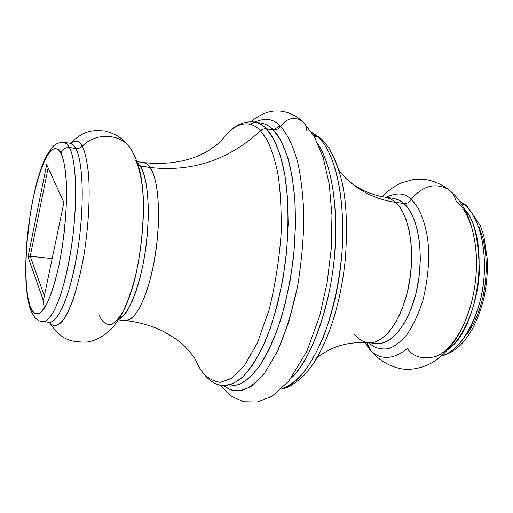 <?xml version="1.0" encoding="UTF-8"?>
<svg xmlns="http://www.w3.org/2000/svg" width="513" height="513" viewBox="0 0 513 513"><rect width="100%" height="100%" fill="white"/><g stroke="black" fill="none" stroke-linecap="round" stroke-linejoin="round"><path stroke-width="0.77" d="M318.124 137.093C329.34 146.821 346.057 180.723 342.1 250.998C339.484 281.554 333.347 309.987 323.703 336.304C316.983 351.867 309.929 364.403 302.523 373.9C295.225 381.531 288.351 386.436 281.9 388.61C304.921 383.256 330.693 335.624 339.51 274.891C348.462 214.203 338.112 154.997 318.124 137.093L314.277 136.477L318.124 137.093L311.898 132.559L318.124 137.093L320.914 138.439L318.124 137.093M281.579 388.918C286.947 388.591 294.218 384.275 303.395 375.978C310.294 368.449 315.63 360.94 319.4 353.451C332.841 327.64 341.504 296.052 345.377 258.693C347.82 223.001 346.115 195.248 340.254 175.433C334.623 157.068 328.641 145.461 322.299 140.607M250.382 124.364C263.214 117.169 273.211 117.855 280.387 126.422C286.908 118.073 294.212 116.31 302.285 121.145C294.212 116.31 286.908 118.073 280.387 126.422C278.604 129.039 276.244 130.193 273.314 129.898C269.941 126.307 265.875 124.037 261.123 123.082C265.407 123.768 269.466 126.038 273.314 129.898L265.048 128.718L262.412 129.404L260.489 130.744L266.497 138.952C270.595 146.571 274.288 157.568 277.571 171.938C280.367 188.758 281.547 209.266 281.118 233.46C279.309 259.379 275.244 285.074 268.921 310.557L257.314 343.017L244.22 365.91L231.472 378.498L220.276 382.371C210.484 380.8 203.219 375.272 198.48 365.807L195.517 359.805L198.48 365.807C203.219 375.272 210.484 380.8 220.276 382.371L231.472 378.498L244.22 365.91L257.314 343.017L268.921 310.557C275.244 285.074 279.309 259.379 281.118 233.46C281.547 209.266 280.367 188.758 277.571 171.938C274.288 157.568 270.595 146.571 266.497 138.952L260.489 130.744C228.798 159.966 192.061 172.227 150.271 167.527L138.273 165.475L140.299 166.109L143.307 172.483L145.692 181.275L147.346 192.24L148.193 205.008L148.186 219.122L147.314 234.069L145.602 249.26L143.121 264.118L139.966 278.059L136.272 290.576L132.181 301.214L127.852 309.628L123.447 315.566L119.125 318.894C128.397 316.963 143.64 278.444 147.199 235.384C150.578 193.587 144.724 172.483 140.299 166.109L150.271 167.527L147.398 164.256L143.787 162.602L147.18 164.083L150.271 167.527C192.061 172.227 228.798 159.966 260.489 130.744L263.265 129.058L266.369 128.782L273.916 139.517L280.175 154.958L284.805 174.657L287.53 197.909L288.165 223.745L286.645 251.004L283.016 278.412L277.456 304.677L270.242 328.589L261.758 349.122L252.409 365.48L242.636 377.138L232.857 383.846L223.45 385.609C229.08 385.558 235.332 382.865 242.213 377.53C249.376 370.232 256.532 359.389 263.688 344.999C274.07 320.875 282.144 289.018 286.081 256.558C289.12 224.547 288.223 196.466 284.946 175.504C280.104 149.238 272.865 135.682 266.369 128.782L273.314 129.898C276.244 130.193 278.604 129.039 280.387 126.422C286.254 132.489 292.436 143.448 297.655 162.204C300.868 176.305 302.933 193.722 303.856 214.46C303.773 237.051 301.702 260.925 297.643 286.094C292.339 310.788 285.6 332.546 277.437 351.373L264.708 372.951L252.172 385.738C244.316 390.233 237.346 391.714 231.26 390.175L223.444 385.603L230.311 386.103L239.827 384.359L249.709 377.671L259.578 366.051L269.011 349.744L277.559 329.275L284.811 305.421L290.396 279.226L294.02 251.889L295.514 224.694L294.828 198.916L292.032 175.715L287.318 156.048L280.964 140.626L273.314 129.898C278.431 134.829 283.375 144.454 288.152 158.786C291.089 169.707 293.321 183.199 294.853 199.256C295.77 216.858 295.302 236.249 293.462 257.43C290.653 279.085 286.414 299.861 280.746 319.753C274.41 338.176 267.536 353.342 260.129 365.25C252.755 374.958 245.778 381.415 239.199 384.622L230.311 386.103M44.33 308.249L42.81 298.951M70.448 143.364C75.751 139.671 79.669 140.652 82.221 146.32L79.258 148.174L75.789 148.501L73.301 145.025L70.14 143.339C72.218 143.646 74.103 145.365 75.789 148.501L69.402 147.577C65.1 147.372 62.323 149.257 61.073 153.227C63.253 157.209 64.952 165.994 66.177 179.588C67.453 199.384 65.343 234.005 58.854 265.785C55.404 280.63 51.762 292.577 47.94 301.625C44.265 308.589 40.995 312.706 38.129 313.969C34.262 313.885 31.485 311.025 29.799 305.382L29.966 308.198L29.799 305.382L32.415 311.109L35.589 313.898L39.206 313.533L43.15 309.91L47.254 303.061L51.364 293.167L55.289 280.579L58.854 265.785L61.893 249.427L64.253 232.242L65.824 215.011L66.543 198.531L66.382 183.539L65.369 170.675L63.567 160.454L61.073 153.227L58.014 149.193L54.532 148.404L50.774 150.771L46.895 156.093L43.028 164.077L39.315 174.375L35.872 186.572L32.806 200.23L30.209 214.889L26.721 245.291L25.945 260.072L25.862 273.929L26.477 286.395L27.798 297.021L29.799 305.382C25.714 296.302 22.623 253.435 32.806 200.23C38.571 172.285 46.234 154.304 51.877 149.777C55.923 147.603 58.989 148.751 61.073 153.227C62.323 149.257 65.1 147.372 69.402 147.577C76.751 161.101 77.835 205.899 71.134 248.952C64.497 292.07 51.864 322.966 42.874 321.696C47.369 321.984 53.916 314.437 60.771 294.391C66.01 277.539 70.089 257.815 73.006 235.217C78.861 182.327 73.577 154.522 69.402 147.577L77.784 148.513L80.188 147.789L82.221 146.32C84.6 150.347 86.607 158.729 88.236 171.457C90.089 189.938 89.313 221.808 83.824 255.827C80.753 272.365 77.207 286.895 73.173 299.406C69.095 310.057 65.209 317.675 61.515 322.267C56.321 326.646 52.307 326.659 49.492 322.305C53.185 327.441 59.219 327.98 67.158 313.751C73.199 301.529 79.355 280.791 83.824 255.827C89.313 221.808 90.089 189.938 88.236 171.457C86.607 158.729 84.6 150.347 82.221 146.32C95.36 132.245 120.44 133.367 130.264 148.077C120.44 133.367 95.36 132.245 82.221 146.32C79.669 140.652 75.751 139.671 70.448 143.364M376.798 343.486L382.993 342.908L389.931 339.644L397.286 333.065L404.533 322.857L410.996 309.262L416.03 293.167L419.179 275.968L420.327 259.174L419.679 244.008L417.653 231.196L414.709 220.962L411.266 213.171L407.636 207.483L404.032 203.526L395.638 202.334L390.733 198.871L385.513 197.21L391.073 199.05L395.638 202.334L399.204 206.297L402.788 211.991L406.187 219.801L409.085 230.061L411.073 242.905L411.689 258.116L410.522 274.955L407.38 292.211L402.372 308.358L395.953 322.004L388.764 332.251L381.473 338.862L374.605 342.145L368.469 342.729L376.798 343.486C392.477 345.249 410.676 321.132 417.435 286.812C424.309 252.563 417.967 215.845 404.032 203.526C407.078 203.706 409.419 202.314 411.054 199.345C422.949 185.571 435.46 182.307 448.58 189.56C435.46 182.307 422.949 185.571 411.054 199.345C405.257 192.933 396.927 192.247 386.065 197.287C396.927 192.247 405.257 192.933 411.054 199.345C409.419 202.314 407.078 203.706 404.032 203.526L399.415 200.243L393.792 198.396L399.069 200.064L404.032 203.526L395.638 202.334C376.465 199.551 359.882 191.561 345.884 178.364C359.882 191.561 376.465 199.551 395.638 202.334C409.419 214.665 415.639 251.479 408.784 285.837C402.038 320.266 383.987 344.48 368.469 342.729C363.287 342.184 358.664 339.394 354.598 334.348M464.464 204.687C473.198 211.51 485.926 232.697 484.285 273.512C482.521 315.501 459 353.579 441.84 355.656C459.667 351.225 477.539 322.69 482.823 287.511C488.196 252.364 479.892 217.166 464.464 204.687L461.7 204.283L464.464 204.687L459.885 201.59L466.683 205.668L464.464 204.687M137.413 162.775L140.299 166.109L137.413 162.775M49.864 322.446L49.184 322.254C58.354 323.543 71.147 292.724 77.803 249.703C84.523 206.745 83.311 162.025 75.789 148.501C80.06 155.445 85.517 183.218 79.682 235.999C76.097 265.163 69.12 293.224 62.233 308.133C57.09 317.932 52.743 322.645 49.184 322.254L42.874 321.696C37.487 321.548 33.178 317.021 29.94 308.114C28.202 301.952 26.933 294.282 26.131 285.1C25.56 273.179 25.688 260.194 26.522 246.144C28.292 224.322 31.55 203.667 36.288 184.167C39.988 171.329 43.214 162.146 45.965 156.606L52.134 147.289C55.5 143.787 59.418 142.165 63.875 142.422C65.914 142.723 67.754 144.442 69.402 147.577L66.568 143.736L63.875 142.422L70.845 143.313M49.306 322.267C62.291 341.555 71.512 341.645 85.812 342.165C92.244 341.491 100.695 339.067 111.443 328.942C119.382 319.561 125.563 308.326 129.981 295.231C141.332 263.663 145.615 211.766 142.505 188.303C141.389 173.266 137.555 160.216 130.995 149.155C125.377 139.972 116.682 133.912 104.928 130.988C92.622 130.013 84.542 129.885 70.268 143.351M195.979 360.69L195.62 359.991C194.972 357.67 185.424 346.358 182.532 344.396L178.588 341.1C174.811 338.118 169.219 334.63 161.813 330.629C150.7 325.402 138.529 322.036 125.287 320.535C135.464 321.843 148.712 294.885 154.926 257.199C161.217 219.577 158.85 179.999 150.271 167.527L152.451 171.599L154.56 177.543L156.446 185.796L157.882 196.736L158.575 210.535L158.241 226.99L156.632 245.31L153.676 264.176L149.533 281.919L144.57 296.995L139.279 308.396L134.105 315.841L129.385 319.663L125.287 320.535L118.477 319.913M221.866 139.844C238.404 118.394 252.236 121.921 260.489 130.744C252.236 121.921 238.404 118.394 221.866 139.844L225.996 134.855C234.294 125.319 243.739 121.03 254.333 121.979C258.565 122.658 262.573 124.928 266.369 128.782C263.041 125.191 259.027 122.921 254.333 121.979L261.123 123.082M318.464 144.82C332.783 167.212 339.407 215.127 333.572 264.881C327.749 314.642 310.23 359.728 291.127 378.209C311.244 360.37 332.277 301.92 335.162 247.247C338.144 192.959 327.781 159.113 318.464 144.82M317.688 137.022L313.328 134.855L317.688 137.022M366.942 342.517L368.507 347.327L371.265 351.405C381.941 360.331 393.952 359.356 407.296 348.481C413.145 356.965 422.616 359.651 435.71 356.535C448.74 351.892 465.054 330.289 472.255 299.438C475.096 287.068 476.506 275.026 476.487 263.31C476.135 225.784 464.201 207.374 455.942 200.711C454.723 196.056 452.267 192.337 448.58 189.56M411.054 199.345C417.088 204.892 424.091 216.448 427.624 238.648C429.92 257.199 428.355 277.77 422.93 300.342C418.48 314.116 413.119 325.569 406.854 334.7C400.48 342.011 394.362 346.673 388.508 348.686C380.236 349.731 373.74 347.756 369.02 342.78C373.74 347.756 380.236 349.731 388.508 348.686C394.362 346.673 400.48 342.011 406.854 334.7C413.119 325.569 418.48 314.116 422.93 300.342C428.355 277.77 429.92 257.199 427.624 238.648C424.091 216.448 417.088 204.892 411.054 199.345M464.541 209.118C490.46 237.262 479.828 328.012 448.112 349.404C463.457 338.458 478.225 303.638 479.315 271.146C478.7 238.872 473.775 218.192 464.541 209.118M479.232 227.394L483.137 238.968L485.561 252.274L486.388 266.741L485.555 281.74L483.092 296.585L479.123 310.615L473.839 323.216L467.478 333.854M371.265 351.405L367.077 343.184M315.482 359.76L319.4 353.451C332.841 327.64 341.504 296.052 345.377 258.693C347.82 223.001 346.115 195.248 340.254 175.433C335.752 158.793 329.308 146.462 320.914 138.439L311.647 132.187M302.285 121.145C305.152 123.575 306.678 126.762 306.851 130.712M279.906 125.961L273.429 129.917M63.913 202.513L43.374 300.554L28.055 256.872L46.683 164.615L63.913 202.513L46.683 164.615L28.055 256.872L30.235 256.231L48.145 167.815L30.235 256.231L52.159 258.616L30.235 256.231L28.055 256.872L43.374 300.554L63.913 202.513M99.419 315.546C101.754 321.427 105.402 324.485 110.359 324.716C114.008 323.523 118.086 319.4 122.594 312.346C127.243 303.138 131.565 290.935 135.56 275.725C142.954 243.117 144.615 207.425 142.37 186.976C140.382 172.926 137.926 163.827 134.996 159.678M32.447 311.154L29.966 308.198M365.025 342.498L370.63 350.674C380.101 361.357 391.323 367.539 404.308 369.232C413.664 369.738 422.59 367.738 431.093 363.23C439.442 358.683 447.426 351.084 455.037 340.433C462.348 329.173 468.087 315.508 472.255 299.438C475.096 287.068 476.506 275.026 476.487 263.31C476.801 240.988 470.113 218.32 464.522 209.086C456.288 195.338 453.838 194.382 449.394 190.195C441.334 183.962 432.857 180.358 423.969 179.383L412.882 179.672L402.339 182.545C399.39 183.462 390.008 188.495 382.108 196.639M280.387 126.422C286.254 132.489 292.436 143.448 297.655 162.204C300.868 176.305 302.933 193.722 303.856 214.46C303.773 237.051 301.702 260.925 297.643 286.094L288.915 321.555L277.437 351.373L264.708 372.951C256.122 382.91 248.177 388.88 240.866 390.855C234.127 391.13 228.323 389.38 223.444 385.603C216.627 385.513 206.816 380.781 198.634 366.115L195.992 360.716M44.336 295.969L30.235 256.231L44.336 295.969M441.494 355.958C457.461 350.918 463.136 343.191 471.46 330.622C476.885 320.888 481.072 309.781 484.035 297.316C486.657 284.657 487.748 271.993 487.305 259.315L483.823 235.974L480.469 225.829L466.631 205.623L459.622 201.218M221.847 139.869L217.018 144.57L208.958 150.335C205.04 152.541 205.149 152.887 195.395 157.036C179.967 162.736 162.762 164.596 143.787 162.602L137.022 161.633M250.799 121.684C260.322 114.328 268.895 110.757 276.52 110.975C285.67 110.725 294.468 114.296 302.907 121.696L314.463 136.791L323.293 157.786L329.263 184.456L331.962 215.319L331.244 248.767L327.114 282.804L319.843 315.315L306.986 351.007L288.851 381.088L271.993 396.312L257.385 402.025L243.88 401.775L231.696 396.523L219.942 385.077M393.792 198.396L385.513 197.21C370.033 194.793 356.791 188.483 345.794 178.274C341.94 174.317 339.503 171.374 338.49 169.444M368.469 342.729C353.457 341.78 340.215 344.255 328.737 350.155C318.502 355.868 318.753 356.894 316.297 358.876"/></g></svg>
